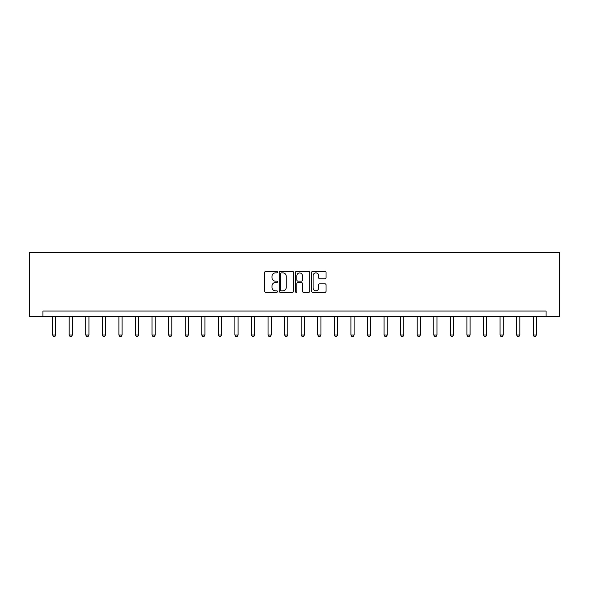 <?xml version="1.0" encoding="UTF-8"?>
<svg xmlns="http://www.w3.org/2000/svg" width="589" height="589" viewBox="0 0 589 589"><rect width="100%" height="100%" fill="white"/><g stroke="black" fill="none" stroke-linecap="round" stroke-linejoin="round"><path stroke-width="0.88" d="M277.5 272.147A0.729 0.729 0 0 0 276.771 271.419L265.698 271.419A1.045 1.045 0 0 0 264.652 272.464L264.652 291.231A1.045 1.045 0 0 0 265.698 292.277L276.771 292.277A0.729 0.729 0 0 0 277.5 291.548A0.729 0.729 0 0 0 276.771 290.819L275.343 290.819A3.335 3.335 0 0 1 272 287.476L272 285.915A3.335 3.335 0 0 1 275.343 282.58L276.771 282.58A0.729 0.729 0 0 0 277.5 281.851A0.729 0.729 0 0 0 276.771 281.115L275.343 281.115A3.335 3.335 0 0 1 272 277.78L272 276.219A3.335 3.335 0 0 1 275.343 272.884L276.771 272.884A0.729 0.729 0 0 0 277.5 272.147M324.973 278.774A1.045 1.045 0 0 0 326.019 277.728L326.019 272.464A1.045 1.045 0 0 0 324.973 271.419L312.671 271.419A1.045 1.045 0 0 0 311.625 272.464L311.625 291.231A1.045 1.045 0 0 0 312.671 292.277L324.973 292.277A1.045 1.045 0 0 0 326.019 291.231L326.019 284.87A1.045 1.045 0 0 0 324.973 283.832L319.709 283.832A1.045 1.045 0 0 0 318.664 284.87L318.664 288.028A2.79 2.79 0 0 1 315.873 290.819A2.79 2.79 0 0 1 313.09 288.028L313.09 275.667A2.79 2.79 0 0 1 315.873 272.884A2.79 2.79 0 0 1 318.664 275.667L318.664 277.728A1.045 1.045 0 0 0 319.709 278.774L324.973 278.774M546.062 316.374L559.55 316.374L559.55 252.637L29.45 252.637L29.45 316.374L546.062 316.374L546.062 311.058L42.938 311.058L42.938 316.374M293.587 272.464A1.045 1.045 0 0 0 292.542 271.419L280.239 271.419A1.045 1.045 0 0 0 279.201 272.464L279.201 291.231A1.045 1.045 0 0 0 280.239 292.277L292.542 292.277A1.045 1.045 0 0 0 293.587 291.231L293.587 272.464M296.458 271.419L308.761 271.419A1.045 1.045 0 0 1 309.799 272.464L309.799 291.231A1.045 1.045 0 0 1 308.761 292.277L303.497 292.277A1.045 1.045 0 0 1 302.452 291.231L302.452 283.618A1.045 1.045 0 0 0 301.406 282.58L297.916 282.58A1.045 1.045 0 0 0 296.871 283.618L296.871 291.548A0.729 0.729 0 0 1 296.142 292.277A0.729 0.729 0 0 1 295.413 291.548L295.413 272.464A1.045 1.045 0 0 1 296.458 271.419M281.387 272.884A0.729 0.729 0 0 0 280.659 273.613L280.659 290.082A0.729 0.729 0 0 0 281.387 290.819L282.897 290.819A3.335 3.335 0 0 0 286.239 287.476L286.239 276.219A3.335 3.335 0 0 0 282.897 272.884L281.387 272.884M302.452 275.718A2.79 2.79 0 0 0 299.661 272.935A2.79 2.79 0 0 0 296.871 275.718L296.871 280.077A1.045 1.045 0 0 0 297.916 281.115L301.406 281.115A1.045 1.045 0 0 0 302.452 280.077L302.452 275.718M52.605 316.374L52.605 334.986L55.793 334.986L55.793 316.374M55.793 334.986L54.998 336.363L53.408 336.363L52.605 334.986M69.178 316.374L69.178 334.986L72.366 334.986L72.366 316.374M72.366 334.986L71.571 336.363L69.981 336.363L69.178 334.986M85.751 316.374L85.751 334.986L88.939 334.986L88.939 316.374M88.939 334.986L88.144 336.363L86.554 336.363L85.751 334.986M102.324 316.374L102.324 334.986L105.512 334.986L105.512 316.374M105.512 334.986L104.717 336.363L103.119 336.363L102.324 334.986M118.897 316.374L118.897 334.986L122.085 334.986L122.085 316.374M122.085 334.986L121.29 336.363L119.692 336.363L118.897 334.986M135.47 316.374L135.47 334.986L138.658 334.986L138.658 316.374M138.658 334.986L137.863 336.363L136.265 336.363L135.47 334.986M152.043 316.374L152.043 334.986L155.231 334.986L155.231 316.374M155.231 334.986L154.436 336.363L152.838 336.363L152.043 334.986M168.616 316.374L168.616 334.986L171.804 334.986L171.804 316.374M171.804 334.986L171.001 336.363L169.411 336.363L168.616 334.986M185.189 316.374L185.189 334.986L188.377 334.986L188.377 316.374M188.377 334.986L187.574 336.363L185.984 336.363L185.189 334.986M201.762 316.374L201.762 334.986L204.943 334.986L204.943 316.374M204.943 334.986L204.147 336.363L202.557 336.363L201.762 334.986M218.335 316.374L218.335 334.986L221.516 334.986L221.516 316.374M221.516 334.986L220.72 336.363L219.13 336.363L218.335 334.986M234.901 316.374L234.901 334.986L238.089 334.986L238.089 316.374M238.089 334.986L237.293 336.363L235.703 336.363L234.901 334.986M251.474 316.374L251.474 334.986L254.662 334.986L254.662 316.374M254.662 334.986L253.866 336.363L252.276 336.363L251.474 334.986M268.047 316.374L268.047 334.986L271.234 334.986L271.234 316.374M271.234 334.986L270.439 336.363L268.842 336.363L268.047 334.986M284.62 316.374L284.62 334.986L287.807 334.986L287.807 316.374M287.807 334.986L287.012 336.363L285.415 336.363L284.62 334.986M301.193 316.374L301.193 334.986L304.38 334.986L304.38 316.374M304.38 334.986L303.585 336.363L301.988 336.363L301.193 334.986M317.765 316.374L317.765 334.986L320.953 334.986L320.953 316.374M320.953 334.986L320.158 336.363L318.561 336.363L317.765 334.986M334.338 316.374L334.338 334.986L337.526 334.986L337.526 316.374M337.526 334.986L336.724 336.363L335.134 336.363L334.338 334.986M350.911 316.374L350.911 334.986L354.099 334.986L354.099 316.374M354.099 334.986L353.297 336.363L351.707 336.363L350.911 334.986M367.484 316.374L367.484 334.986L370.665 334.986L370.665 316.374M370.665 334.986L369.87 336.363L368.28 336.363L367.484 334.986M384.057 316.374L384.057 334.986L387.238 334.986L387.238 316.374M387.238 334.986L386.443 336.363L384.853 336.363L384.057 334.986M400.623 316.374L400.623 334.986L403.811 334.986L403.811 316.374M403.811 334.986L403.016 336.363L401.426 336.363L400.623 334.986M417.196 316.374L417.196 334.986L420.384 334.986L420.384 316.374M420.384 334.986L419.589 336.363L417.999 336.363L417.196 334.986M433.769 316.374L433.769 334.986L436.957 334.986L436.957 316.374M436.957 334.986L436.162 336.363L434.564 336.363L433.769 334.986M450.342 316.374L450.342 334.986L453.53 334.986L453.53 316.374M453.53 334.986L452.735 336.363L451.137 336.363L450.342 334.986M466.915 316.374L466.915 334.986L470.103 334.986L470.103 316.374M470.103 334.986L469.308 336.363L467.71 336.363L466.915 334.986M483.488 316.374L483.488 334.986L486.676 334.986L486.676 316.374M486.676 334.986L485.881 336.363L484.283 336.363L483.488 334.986M500.061 316.374L500.061 334.986L503.249 334.986L503.249 316.374M503.249 334.986L502.446 336.363L500.856 336.363L500.061 334.986M516.634 316.374L516.634 334.986L519.822 334.986L519.822 316.374M519.822 334.986L519.019 336.363L517.429 336.363L516.634 334.986M533.207 316.374L533.207 334.986L536.395 334.986L536.395 316.374M536.395 334.986L535.592 336.363L534.002 336.363L533.207 334.986"/></g></svg>
